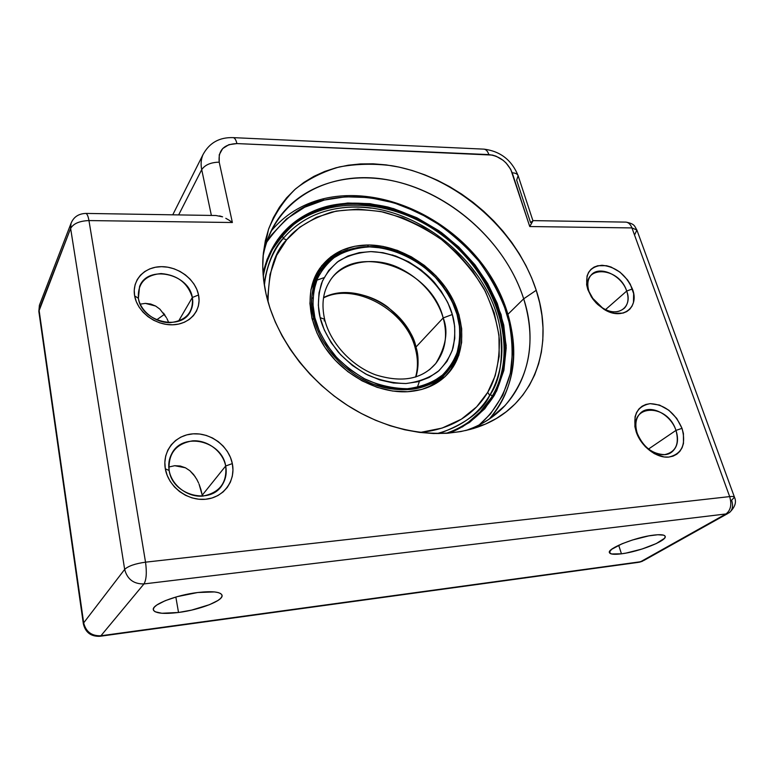 <?xml version="1.0" encoding="UTF-8"?>
<svg xmlns="http://www.w3.org/2000/svg" width="774" height="774" viewBox="0 0 774 774"><rect width="100%" height="100%" fill="white"/><g stroke="black" fill="none" stroke-linecap="round" stroke-linejoin="round"><path stroke-width="1.16" d="M465.784 430.547L473.62 427.538C522.518 406.843 540.949 351.125 523.688 298.812L536.227 290.289C554.465 344.682 535.772 402.732 484.911 424.326C448.543 440.087 398.01 435.162 353.921 409.34C309.9 383.44 275.999 338.422 266.062 294.052L269.942 308.062L275.283 322.032L282.026 335.79L290.134 349.19L299.509 362.068L310.045 374.258L321.626 385.616L334.116 396.007L347.371 405.315L361.216 413.422L375.506 420.243L390.057 425.71L404.696 429.764L419.256 432.376L433.575 433.537L447.488 433.256L460.859 431.563L473.543 428.486L485.424 424.104L496.386 418.473L506.331 411.681L515.194 403.825L522.895 395.001L529.397 385.317L534.66 374.887L538.646 363.809L541.365 352.218L542.816 340.212L543 327.905L541.935 315.415L539.671 302.837L536.227 290.289L531.651 277.876L526.001 265.685L519.325 253.804L511.691 242.349L503.158 231.378L493.802 220.987L483.702 211.254L472.924 202.246L461.565 194.042L449.704 186.698L437.426 180.284L424.829 174.847L412.02 170.435L399.074 167.107L386.11 164.891L373.242 163.817L360.558 163.924L348.174 165.22L336.216 167.726L324.78 171.422L313.983 176.317L303.94 182.383L294.768 189.591L286.554 197.883L279.424 207.229L273.445 217.533L268.723 228.727L265.337 240.695L263.334 253.35L262.763 266.546L263.673 280.169L266.062 294.052C263.092 280.633 262.125 267.669 263.16 255.159L268.491 229.394C274.944 213.682 284 200.147 295.678 188.779C308.594 178.852 323.155 171.576 339.36 166.932C356.204 163.856 373.649 163.449 391.683 165.704C455.267 176.346 516.374 229.007 536.227 290.289L523.688 298.812C536.256 340.367 530.055 375.932 505.093 405.499C494.625 416.77 481.525 425.12 465.784 430.547M138.391 298.29C140.636 311.574 155.768 323.106 170.29 322.632C186.273 320.6 193.616 312.212 192.329 297.487L198.55 294.991C201.782 310.316 189.814 324.451 172.525 324.799C155.284 325.38 137.269 311.661 134.637 295.881L138.391 298.29L139.562 286.583C147.505 264.447 188.885 273.406 192.329 297.487C193.229 302.17 192.716 306.543 190.791 310.616C182.364 331.62 141.429 322.371 138.391 298.29L134.637 295.881L136.282 301.628L139.136 307.143L143.084 312.212L147.96 316.634L153.581 320.223L159.715 322.835L166.12 324.383L172.525 324.799L178.688 324.074L184.367 322.245L189.34 319.401L193.423 315.647L196.47 311.148L198.376 306.069L199.073 300.612L198.55 294.991L196.838 289.408L193.993 284.068L190.123 279.172L185.392 274.896L179.965 271.393L174.024 268.791L167.813 267.194L161.534 266.672L155.439 267.243L149.759 268.888L144.699 271.568L140.462 275.176L137.23 279.588L135.121 284.648L134.241 290.153L134.637 295.881C131.744 280.111 144.583 266.575 161.534 266.672C178.446 266.537 195.57 279.656 198.55 294.991L192.329 297.487L178.533 321.181L192.329 297.487C187.801 282.945 177.381 274.973 161.05 273.561C145.106 275.147 137.549 283.39 138.391 298.29M169.148 470.476C171.683 485.453 187.734 497.585 202.962 496.076C219.69 492.68 227.256 482.657 225.679 465.996L232.326 463.597C235.944 480.809 223.638 497.701 205.507 499.269C187.424 501.088 168.316 486.643 165.326 468.851L169.148 470.476C168.132 464.41 169.003 458.818 171.751 453.69C182.693 431.399 221.945 440.745 225.679 465.996C226.956 472.817 225.844 479.048 222.351 484.698C210.78 505.422 172.399 495.505 169.148 470.476L165.326 468.851L167.145 475.275L170.212 481.38L174.421 486.894L179.607 491.606L185.567 495.321L192.039 497.895L198.773 499.22L205.507 499.269L211.96 498.021L217.881 495.563L223.057 491.983L227.275 487.436L230.4 482.115L232.316 476.204L232.964 469.963L232.326 463.597L230.439 457.366L227.382 451.484L223.27 446.172L218.249 441.615L212.502 437.987L206.252 435.423L199.711 434.021L193.132 433.837L186.757 434.882L180.816 437.126L175.553 440.503L171.16 444.895L167.832 450.129L165.694 456.021L164.843 462.349L165.326 468.851C162.076 451.078 175.379 434.843 193.132 433.837C210.857 432.579 228.969 446.356 232.326 463.597L225.679 465.996L202.237 495.196L202.401 496.115L202.237 495.196L225.679 465.996C222.883 451.416 207.538 439.758 192.562 440.861C175.872 443.696 168.074 453.564 169.148 470.476M637.292 433.44C643.262 447.13 652.395 454.193 664.682 454.628C675.818 452.074 679.582 443.995 675.973 430.383L682.02 428.351C686.335 444.45 681.913 454.038 668.746 457.086C656.458 458.343 641.036 446.424 636.228 431.94L637.292 433.44C634.612 424.674 635.715 417.854 640.611 412.968C649.899 403.689 670.719 414.042 675.973 430.383C678.885 439.487 677.685 446.54 672.364 451.552C662.979 460.327 642.275 449.713 637.292 433.44L636.228 431.94L638.473 437.184L645.293 446.685L654.301 453.651L664.063 456.97L668.746 457.086L673.041 456.157L676.786 454.222L679.843 451.377L682.097 447.73L683.471 443.425L683.423 433.546L682.02 428.351L676.728 418.395L668.842 410.239L659.525 405.063L650.15 403.651L645.864 404.454L642.081 406.234L638.947 408.943L636.576 412.484L635.067 416.722L634.883 426.638L636.228 431.94C632.261 415.609 636.905 406.176 650.15 403.651C664.363 404.386 674.986 412.619 682.02 428.351L675.973 430.383L648.486 449.065L675.973 430.383C666.965 401.851 626.688 404.367 637.292 433.44M589.053 291.604L594.084 300.651L589.053 291.604C586.915 284.832 587.582 279.346 591.055 275.167C599.202 264.94 621.657 275.06 626.698 291.053L632.397 288.954C639.953 307.8 621.948 321.104 603.72 309.136L591.462 297.052L587.834 289.573L592.758 298.938L596.309 303.156L604.891 309.832L614.295 313.325L623.031 313.102L626.717 311.603L629.755 309.252L632.029 306.146L633.471 302.411L633.645 293.646L630.317 284.29L627.482 279.83L620.013 272.148L611.073 267.03L606.458 265.695L597.809 265.724L594.093 267.098L590.988 269.333L588.608 272.342L587.05 276.018L586.644 284.803L587.834 289.573C584.341 274.876 589.062 266.769 601.979 265.259C615.785 266.701 625.924 274.596 632.397 288.954L626.698 291.053C629.02 298.106 628.285 303.785 624.502 308.1C616.975 314.176 607.9 312.851 597.276 304.124L602.433 308.081C617.768 318.162 633.035 306.997 626.698 291.053L605.423 309.697L626.698 291.053C618.59 265.211 579.387 265.221 589.053 291.604M508.237 313.992L523.688 298.812L508.237 313.992M653.624 535.124C660.59 534.302 664.44 534.708 665.176 536.334C667.449 540.533 639.15 551.717 621.454 553.816L618.697 545.254L621.454 553.816L626.147 553.062L641.927 549.066L656.246 543.58L664.421 538.356L665.205 536.982L664.914 535.898L663.55 535.144L657.794 534.747L648.786 535.879L632.368 540.029L622.054 543.774L611.547 549.385L609.37 552.268L611.431 553.961L621.454 553.816C614.227 554.726 610.222 554.329 609.419 552.646C606.874 548.65 635.628 537.137 653.624 535.124M197.67 592.516C212.511 590.891 220.629 591.82 222.051 595.312C223.647 600.547 199.847 609.825 178.523 612.476L175.843 597.035L178.523 612.476L191.594 610.115L209.541 604.658L217.92 600.508L220.513 598.495L221.877 596.628L221.954 594.974L220.725 593.61L218.21 592.574L214.495 591.926L197.67 592.516L177.236 596.638L165.239 600.672L156.861 604.987L154.452 607.039L153.358 608.896L153.61 610.502L155.168 611.789L161.872 613.26L178.523 612.476C163.382 614.275 154.984 613.366 153.32 609.748C151.569 604.639 175.979 595.051 197.67 592.516M200.901 489.555L202.237 495.196L199.034 484.05L200.901 489.555M195.183 476.678L189.882 470.708L185.431 467.786L180.323 466.035L174.74 465.706L185.431 467.786L189.882 470.708L193.597 474.52L196.983 479.657M198.599 483.015L196.615 479M168.229 321.394L166.894 318.52M159.889 309.136L155.622 306.04L150.727 304.027L145.396 303.389L155.622 306.04L159.889 309.136L166.371 317.534M156.619 319.865L164.407 314.35L156.619 319.865M174.74 465.706L168.761 467.022M145.396 303.389L140.22 304.143L145.396 303.389M164.997 315.231L163.469 313.054M201.714 169.641L211.379 215.443L201.714 169.641C200.621 164.272 201.017 159.318 202.923 154.771L203.069 154.432C201.047 159.067 200.592 164.136 201.714 169.641C204.994 164.852 210.818 162.356 219.206 162.153L219.265 154.713L222.67 148.579L228.881 144.68L236.912 143.577L492.428 155.081L496.076 156.213L503.023 160.237L506.07 162.966L510.753 169.371L529.755 226.54L631.942 227.924L729.669 496.598L145.531 562.176L88.962 220.571L232.374 222.515L219.206 162.153C210.818 162.356 204.994 164.852 201.714 169.641L178.649 214.911L201.714 169.641M530.538 222.525L516.664 180.129L518.125 175.669C517.448 173.937 515.474 172.979 512.214 172.805L529.755 226.54L532.909 220.677L518.135 175.708C517.467 173.947 515.494 172.979 512.214 172.805C507.705 162.172 499.927 156.096 488.858 154.597C487.765 151.356 486.178 149.546 484.118 149.15L484.156 149.15C486.198 149.566 487.765 151.375 488.858 154.597L236.912 143.577C236.07 140.036 234.88 138.062 233.351 137.637L233.322 137.637C234.87 138.033 236.06 140.017 236.912 143.577C223.909 144.128 218.007 150.32 219.206 162.153L232.374 222.515L229.114 220.213L232.374 222.515L88.962 220.571C79.548 220.948 73.443 223.56 70.627 228.407L124.662 569.403L83.679 622.857L39.029 309.832L70.627 228.407L124.662 569.403C128.155 566.065 135.121 563.646 145.531 562.176L88.962 220.571C88.197 216.256 87.172 213.876 85.866 213.421C87.172 213.876 88.197 216.256 88.962 220.571C79.548 220.948 73.443 223.56 70.627 228.407L70.976 223.512L70.627 228.407L38.835 311.38L39.406 305.256L39.029 309.832L83.679 622.857C85.904 631.797 91.651 636.102 100.93 635.764L143.974 583.925L725.964 513.955L640.582 561.74L100.93 635.764L143.974 583.925C146.402 579.784 146.925 572.537 145.531 562.176C135.121 563.646 128.155 566.065 124.662 569.403C127.275 579.281 133.708 584.128 143.974 583.925C133.708 584.128 127.275 579.281 124.662 569.403L83.679 622.857C85.904 631.797 91.651 636.102 100.93 635.764L640.582 561.74L643.813 560.482L638.386 562.359L640.582 561.74L725.964 513.955C730.714 510.366 731.952 504.58 729.669 496.598L145.531 562.176C146.925 572.537 146.402 579.784 143.974 583.925L725.964 513.955L729.331 512.669L725.964 513.955C730.714 510.366 731.952 504.58 729.669 496.598C732.543 496.298 734.149 496.511 734.487 497.256C734.149 496.511 732.543 496.298 729.669 496.598L631.942 227.924C630.597 224.441 628.623 222.506 626.04 222.119L625.14 222.109L626.04 222.119C628.623 222.506 630.597 224.441 631.942 227.924L636.876 230.013L631.942 227.924L529.755 226.54L532.909 220.909L530.538 222.525M263.073 256.368C264.911 246.074 268.123 236.573 272.709 227.856C296.345 183.573 352.46 167.774 405.886 184.202C459.437 200.679 507.057 246.78 523.688 298.812C505.432 241.517 449.462 191.933 390.048 180.245C330.798 168.316 273.57 198.357 263.073 256.358M225.805 218.297L229.114 220.213L225.805 218.297M219.593 215.898L222.593 216.846L215.917 215.511M215.927 215.511L85.866 213.421C78.474 213.692 73.511 217.059 70.976 223.512L39.406 305.256L38.835 311.38L83.35 623.805C85.411 632.445 90.906 636.605 99.836 636.296M731.585 500.188C733.375 505.741 732.63 509.902 729.331 512.669C735.029 507.26 736.742 502.123 734.487 497.256L731.585 500.188M734.487 497.256L636.876 230.013L634.854 234.406M329.231 282.075C352.751 240.695 430.992 266.895 443.183 317.94L415.967 347.042L415.367 348.61L415.967 347.042C418.782 357.52 418.763 367.495 415.919 376.957C418.744 365.396 418.753 355.421 415.967 347.042L443.183 317.94L452.316 314.515C449.762 304.995 443.773 294.284 434.378 282.394C420.63 266.73 396.346 252.421 370.862 251.608C358.526 252.411 347.739 255.604 338.499 261.186C330.643 267.785 324.954 275.234 321.452 283.536C317.94 296.171 317.504 307.539 320.136 317.621L324.296 329.976L331.137 342.63L340.647 354.763L352.431 365.492L365.773 374.036L379.724 379.908L393.366 382.995L405.944 383.527L417.796 381.756L429.096 377.48L439.061 370.62L446.946 361.429L452.248 350.467L454.764 338.48L454.657 326.27L452.316 314.515L447.914 302.905L441.17 291.15L432.124 279.927L421.124 269.942L408.749 261.854L395.756 256.049L382.917 252.682L370.862 251.608L359.262 252.634L347.865 256.02L337.425 261.96L328.757 270.397L322.497 280.914L319.014 292.824L318.327 305.324L320.136 317.621L324.625 319.294L320.136 317.621C322.342 327.712 328.389 339.206 338.257 352.093C346.036 360.578 355.711 368.153 367.292 374.819C379.831 380.363 392.718 383.265 405.944 383.527C418.579 381.93 429.28 377.915 438.055 371.491C445.302 364.196 450.304 356.292 453.071 347.797C455.538 335.113 455.286 324.016 452.316 314.515L443.183 317.94C448.514 331.127 446.047 346.307 435.791 363.48L429.502 369.759L435.791 363.48C422.091 379.289 401.977 383.062 375.438 374.79C351.048 365.667 330.169 342.534 324.635 319.333C321.413 304.83 322.942 292.408 329.231 282.075C339.689 262.589 373.629 254.569 400.719 268.742C427.442 282.51 439.429 304.337 443.183 317.94C447.933 335.529 445.466 350.699 435.791 363.48M419.421 381.311L417.302 387.455M313.702 318.201C317.456 334.368 330.188 360.103 360.52 378.138C391.131 396.646 432.598 391.76 448.204 370.523C430.209 390.019 405.431 394.663 373.89 384.436C344.943 373.484 320.368 346.307 313.702 318.201C309.793 300.738 311.728 285.403 319.517 272.206L324.887 264.892L319.517 272.206C311.312 289.215 309.368 304.55 313.702 318.201L312.357 319.962L314.873 317.746L313.702 318.201M457.386 314.795L457.028 314.399C460.23 324.606 460.52 336.526 457.908 350.167C454.967 359.31 449.617 367.814 441.848 375.7C432.434 382.637 420.93 386.99 407.337 388.742C393.076 388.49 379.192 385.384 365.667 379.415C353.186 372.236 342.747 364.07 334.368 354.918C323.735 341.015 317.234 328.621 314.873 317.746C312.057 306.872 312.561 294.642 316.382 281.059C320.175 272.138 326.318 264.147 334.794 257.084C344.749 251.115 356.35 247.709 369.604 246.877C396.965 247.796 422.991 263.16 437.736 279.956C447.836 292.698 454.261 304.182 457.028 314.399L457.386 314.795C463.316 336.351 460.259 354.927 448.204 370.523C460.346 354.831 463.433 336.177 457.473 314.573C449.075 285.867 423.175 259.9 393.685 250.447C364.235 240.995 333.488 249.267 319.517 272.206L316.76 276.008L310.896 289.911M314.167 278.64L325.622 264.069L319.439 270.561L314.176 278.63M392.389 254.946L392.37 254.946C416.751 263.895 435.201 279.743 447.72 302.489M320.533 270.6L316.76 276.008M452.045 367.515L453.225 363.267L452.045 367.515M324.035 277.673L315.831 280.517M433.837 382.491L434.195 381.089M313.383 287.183L314.689 286.477M436.081 383.372L440.029 380.15L448.746 369.866L436.072 383.382M425.419 388.316C432.54 385.123 438.423 380.982 443.047 375.893C438.181 381.147 432.308 385.288 425.419 388.316M311.758 298.571L312.967 297.806M314.873 317.746L312.957 304.492L313.722 291.053L317.504 278.243L324.287 266.953L333.642 257.916L344.875 251.55L357.133 247.951L369.604 246.877L382.54 248.057L396.327 251.685L410.259 257.916L423.523 266.604L435.327 277.305L445.031 289.341L452.287 301.947L457.028 314.399L459.562 327.025L459.708 340.144L457.037 353.041L451.377 364.844L442.922 374.751L432.231 382.163L420.079 386.807L407.337 388.742L393.782 388.19L379.086 384.891L364.032 378.573L349.645 369.362L336.942 357.791L326.696 344.701L319.343 331.059L314.873 317.746M415.967 347.042C413.771 334.765 404.318 321.413 387.61 306.968C370.214 293.598 342.272 288.102 323.571 297.584C355.788 280.71 406.611 308.41 415.967 347.042M324.625 319.294L324.161 320.9M282.897 238.595L282.897 238.595C273.812 248.309 267.552 263.276 264.108 283.487M438.819 433.604C465.426 423.891 482.396 411.188 489.719 395.495L489.826 395.137C491.19 394.788 491.945 395.272 492.1 396.588C491.945 395.272 491.19 394.788 489.826 395.137L489.768 395.233M489.7 395.34L487.697 392.37C478.013 408.508 458.382 428.622 420.069 432.482L442.08 428.09L461.381 419.179L476.649 406.843L487.697 392.37L489.7 395.34M268.036 301.85C268.336 272.487 274.538 251.811 286.641 239.824L283.129 238.566L286.641 239.824C295.823 228.146 310.78 218.916 331.524 212.134C346.771 209.009 364.012 208.97 383.256 212.047C403.225 217.446 422.662 226.637 441.548 239.592C459.059 254.453 473.253 270.939 484.118 289.041C492.622 307.084 497.721 324.074 499.404 339.989C499.414 362.387 495.515 379.841 487.697 392.37L495.215 375.709L499.191 356.33L498.959 335.026L494.257 312.938L485.327 291.324L472.875 271.364L457.918 253.959L441.548 239.592L423.455 227.624L402.935 217.949L380.779 211.525L358.11 209.106L336.245 211.079L316.46 217.3L299.741 227.188L286.641 239.824L276.666 255.323L270.029 274.412L267.833 296.452L268.036 301.841M478.98 413.442L492.012 396.685M281.146 236.689L281.223 236.612C282.636 236.457 283.313 237.057 283.255 238.411C283.313 237.057 282.636 236.457 281.223 236.612L275.592 244.236M271.287 251.357L275.051 245.077M284.077 243.839L279.811 249.528M368.637 244.981C398.358 245.203 430.412 263.953 447.923 290.918C465.416 317.872 466.703 351.086 449.52 371.897C439.39 383.856 425.429 390.464 407.637 391.721C379.347 393.337 346.51 376.803 327.412 350.864C308.284 324.916 304.898 292.669 317.843 271.297C329.114 253.988 346.046 245.213 368.637 244.981L367.515 246.461L368.637 244.981L354.84 246.258L342.098 250.215L330.914 256.755L321.742 265.695L314.979 276.753L310.964 289.524L309.919 303.543L311.932 318.24L316.972 333.023L324.877 347.265L335.336 360.345L347.913 371.704L362.048 380.837L377.161 387.358L392.573 391.034L407.637 391.721L421.743 389.457L434.33 384.378L444.934 376.754L453.177 366.924L458.798 355.334L461.652 342.447L461.691 328.747L458.963 314.757L453.612 300.97L445.853 287.851L435.985 275.854L424.346 265.385L411.333 256.794L397.391 250.379L382.995 246.393L368.637 244.981M444.982 376.706L447.546 373.852C454.135 365.783 458.14 356.359 459.533 345.562M263.15 274.925L266.74 262.067L272.042 250.196M451.174 432.279L451.745 432.027M480.848 411.323L475.729 416.489M500.884 333.7L500.149 329.114C488.965 259.716 410.201 198.812 342.127 207.819C351.077 206.735 360.761 206.842 371.181 208.148C360.761 206.842 351.077 206.735 342.127 207.819C317.814 210.77 298.183 220.977 283.245 238.421C272.612 251.357 266.324 266.982 264.389 285.287M437.01 433.604C460.762 427.151 478.361 414.342 489.816 395.156C500.971 375.525 504.416 353.515 500.149 329.114C503.535 358.478 500.159 380.44 490.019 394.982M319.43 268.83L319.43 268.82C326.686 259.513 336.226 253.146 348.048 249.741M320.117 267.949L329.269 259.009L340.434 252.469L348.068 249.731M459.543 345.562L456.815 357.307L451.194 368.879M322.584 198.966L324.267 200.069C343.55 195.358 370.494 194.613 403.612 206.087L428.98 218.094C446.24 228.901 462.33 242.543 477.239 259.038C490.706 276.928 500.865 295.9 507.705 315.937C512.233 335.8 513.259 354.289 510.772 371.423C504.987 395.466 493.067 413.171 479.174 424.936L490.426 414.003L502.8 395.253L510.376 373.368L512.746 349.674L510.105 325.661L503.187 302.673L493.009 281.707L479.648 262.038L462.436 243.152L441.77 226.26L418.463 212.482L393.734 202.749L368.966 197.534L345.465 196.799L324.267 200.069L322.584 198.966M450.961 431.573L451.755 432.047C466.857 425.671 482.299 414.187 494.325 395.33C501.436 381.301 505.383 364.66 506.167 345.407L501.136 314.641L487.639 283.468C474.646 263.586 459.205 246.587 441.315 232.461C423.049 220.58 405.295 212.115 388.055 207.064C363.354 201.559 343.153 202.401 327.625 206.184L327.702 207.374C348.029 200.147 376.503 203.456 413.132 217.31C448.93 233.08 486.943 271.326 499.627 313.799C512.427 355.266 500.401 391.122 482.521 409.843C472.43 420.253 461.962 427.48 451.107 431.534M263.257 276.173C265.018 266.527 268.094 257.636 272.487 249.499C268.259 257.152 265.182 266.014 263.247 276.076C265.018 266.469 268.104 257.616 272.487 249.499C284.774 227.895 303.176 213.856 327.702 207.374C393.569 189.069 479.58 243.529 499.627 313.799L499.211 314.205L499.627 313.799C510.511 351.106 504.803 383.13 482.521 409.843L468.309 422.256M462.31 426.977L473.707 418.27L462.349 426.958M267.146 259.193L272.487 249.499C289.37 224.547 307.771 210.509 327.702 207.374L327.625 206.184C305.285 211.97 273.135 228.785 263.044 273.445L267.078 259.377L277.498 239.766L291.962 224.17L309.136 213.024L327.625 206.184L347.69 203.02L369.953 203.659L393.444 208.574L416.905 217.775L439.022 230.826L458.643 246.867L474.965 264.785L487.639 283.468L497.256 303.36L503.768 325.157L506.206 347.913L503.884 370.32L496.637 391.005L484.863 408.672L469.489 422.478L451.755 432.047L450.903 431.611M448.901 433.15L451.755 432.047L448.901 433.15M266.604 242.272L271.113 235.364L286.496 218.936L304.704 207.229L324.267 200.069C303.795 203.301 284.571 217.378 266.595 242.281M507.831 314.389C519.789 354.879 513.655 389.728 489.42 418.908C525.759 378.534 519.402 311.419 481.08 262.502C442.863 213.401 376.628 185.557 322.748 198.928C301.744 204.268 284.503 215.037 271.016 231.233M473.62 427.538L484.911 424.326M592.11 297.903L591.462 297.052M602.433 308.081L603.72 309.136M481.921 425.565L482.589 424.984M490.281 418.328L505.093 405.499M190.791 310.616L189.146 313.412M518.135 175.708C511.778 160.131 500.439 151.278 484.118 149.15L233.322 137.637C219.419 137.124 209.28 142.832 202.923 154.771L172.757 214.824M638.386 562.359L100.339 636.228M643.813 560.482L727.957 513.443M636.876 230.013C634.438 226.26 635.212 223.996 626.04 222.119L532.889 220.619M639.411 562.214L642.468 561.237M415.609 377.054C418.124 368.182 418.037 358.691 415.357 348.581C406.311 310.181 354.898 281.852 323.522 297.893M444.847 373.842L448.204 370.523M481.892 410.404L492.09 396.598C520.409 348.126 496.221 276.163 443.744 236.418C391.673 196.141 317.456 193.365 281.214 236.621L275.496 244.381M449.52 371.897L447.546 373.852M479.183 412.794L482.521 409.843C473.998 419.198 463.51 426.426 451.039 431.544L446.182 433.343"/></g></svg>
